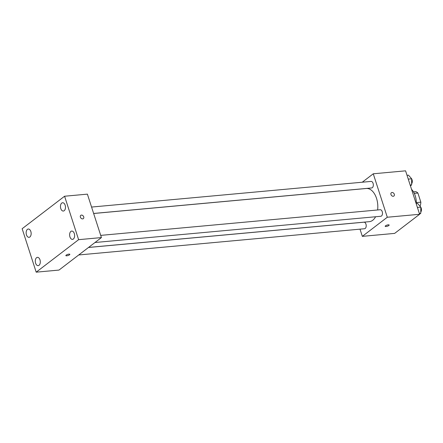 <?xml version="1.0" encoding="UTF-8"?>
<svg xmlns="http://www.w3.org/2000/svg" width="443" height="443" viewBox="0 0 443 443"><rect width="100%" height="100%" fill="white"/><g stroke="black" fill="none" stroke-linecap="round" stroke-linejoin="round"><path stroke-width="0.66" d="M414.294 193.369L417.899 193.037A9.214 5.504 -95.2 0 0 415.661 191.647L413.485 191.847M417.899 193.037L420.85 202.18A9.214 5.504 -95.2 0 1 420.224 205.762L419.864 206.039M419.671 205.818L420.224 205.762M416.304 202.601L420.85 202.18M416.293 203.603A14.276 8.528 -95.2 0 0 411.564 189.366M362.263 182.217L373.266 173.794L405.578 170.832L419.61 214.279L394.647 233.389L362.335 236.357L360.009 229.153M373.266 173.794L387.298 217.242L419.61 214.279M387.298 217.242L362.335 236.357M389.153 225.022A2.082 0.587 -17.9 0 1 388.19 225.891A2.082 0.587 -17.9 0 1 386.08 226.5A2.082 0.587 -17.9 0 1 385.188 226.307A2.082 0.587 -17.9 0 1 386.988 225.105A2.082 0.587 -17.9 0 1 389.153 225.027A2.082 0.587 -17.9 0 1 388.195 225.891A2.082 0.587 -17.9 0 1 386.08 226.5A2.082 0.587 -17.9 0 1 385.188 226.307M88.572 247.421L369.324 221.666A16.657 9.945 -95.2 0 0 375.581 216.76M377.619 209.976A16.657 9.945 -95.2 0 0 366.278 188.491L93.645 213.504M93.634 213.46L371.66 187.954A3.284 1.96 -95.2 0 0 373.316 184.504A3.284 1.96 -95.2 0 0 371.062 181.414L91.563 207.058M95.001 242.504L380.814 216.278A3.284 1.96 -95.2 0 0 382.464 212.828A3.284 1.96 -95.2 0 0 380.21 209.738L100.711 235.383M78.727 254.963L364.539 228.738A3.284 1.96 -95.2 0 0 366.189 225.293A3.284 1.96 -95.2 0 0 363.936 222.198L88.511 247.471M391.368 192.733A2.082 1.562 -127.4 0 1 394.298 194.233A2.082 1.562 -127.4 0 1 393.899 196.039A2.082 1.562 -127.4 0 1 391.396 195.335A2.082 1.562 -127.4 0 1 391.368 192.733A2.082 1.562 -127.4 0 1 394.298 194.233A2.082 1.562 -127.4 0 1 393.899 196.039M101.425 237.581L58.991 270.075L36.182 272.168L22.15 228.721L64.584 196.232L78.616 239.674L101.425 237.581L87.393 194.139L64.584 196.232M80.787 215.342A2.082 1.562 -127.4 0 1 83.716 216.843A2.082 1.562 -127.4 0 1 83.317 218.648A2.082 1.562 -127.4 0 1 80.814 217.945A2.082 1.562 -127.4 0 1 80.787 215.342A2.082 1.562 -127.4 0 1 83.716 216.843A2.082 1.562 -127.4 0 1 83.317 218.648M78.616 239.674L36.182 272.168M66.19 255.118A2.082 0.587 -17.9 0 1 68.333 254.221A2.082 0.587 -17.9 0 1 69.833 254.321A2.082 0.587 -17.9 0 1 68.034 255.522A2.082 0.587 -17.9 0 1 65.874 255.605A2.082 0.587 -17.9 0 1 66.19 255.118M61.738 203.088A4.17 2.492 -95.2 0 0 60.78 208.57A4.17 2.492 -95.2 0 0 63.349 211.045A4.17 2.492 -95.2 0 0 65.448 206.671A4.17 2.492 -95.2 0 0 62.585 202.744A4.17 2.492 -95.2 0 0 61.738 203.088M27.416 229.369A4.17 2.492 -95.2 0 0 26.464 234.851A4.17 2.492 -95.2 0 0 29.028 237.326A4.17 2.492 -95.2 0 0 31.126 232.946A4.17 2.492 -95.2 0 0 28.269 229.025A4.17 2.492 -95.2 0 0 27.416 229.369M36.57 257.699A4.17 2.492 -95.2 0 0 35.612 263.175A4.17 2.492 -95.2 0 0 38.176 265.656A4.17 2.492 -95.2 0 0 40.274 261.276A4.17 2.492 -95.2 0 0 37.417 257.35A4.17 2.492 -95.2 0 0 36.57 257.699M70.891 231.418A4.17 2.492 -95.2 0 0 69.933 236.894A4.17 2.492 -95.2 0 0 72.497 239.375A4.17 2.492 -95.2 0 0 74.596 234.995A4.17 2.492 -95.2 0 0 71.738 231.069A4.17 2.492 -95.2 0 0 70.891 231.418M69.833 254.321A2.082 0.587 -17.9 0 1 68.034 255.522A2.082 0.587 -17.9 0 1 65.869 255.6M407.012 175.284L408.468 175.151L411.669 178.8L411.625 184.925L410.423 185.844M408.252 179.11L411.669 178.8M410.174 185.063L411.625 184.925M411.636 183.762A3.284 1.96 -95.2 0 0 411.669 178.928M416.165 203.614L417.616 203.481L420.817 207.125L420.772 213.255L419.576 214.174M417.4 207.44L420.817 207.125M419.322 213.388L420.772 213.255M420.784 212.086A3.284 1.96 -95.2 0 0 420.817 207.258"/></g></svg>
